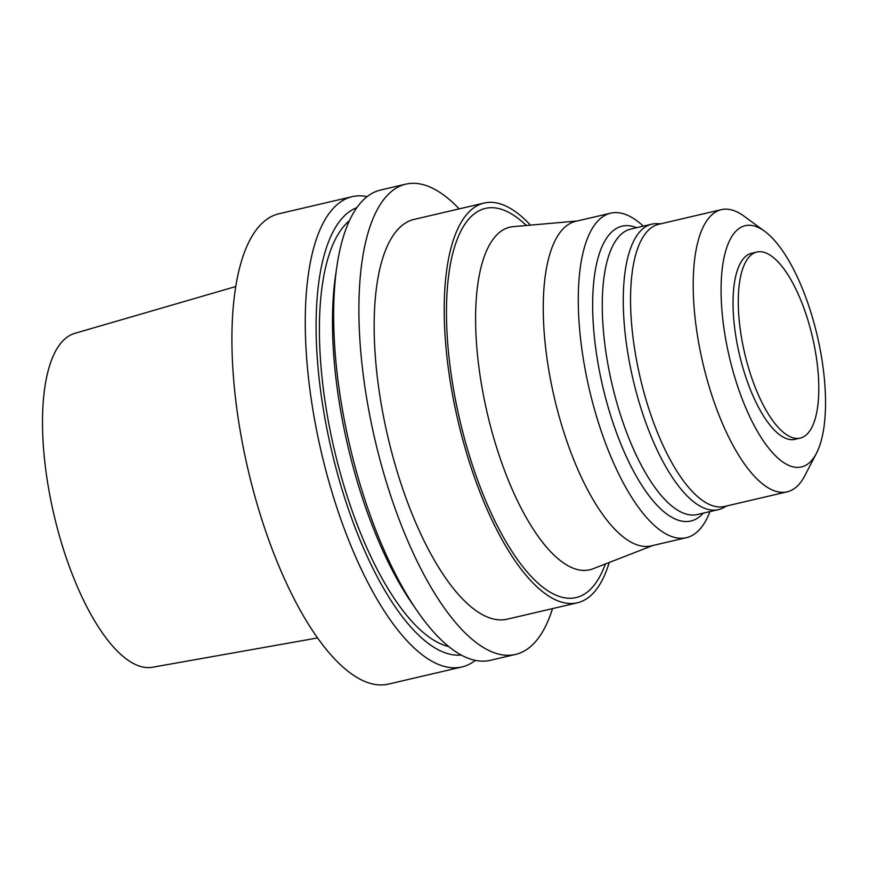 <?xml version="1.0" encoding="UTF-8"?>
<svg xmlns="http://www.w3.org/2000/svg" width="869" height="869" viewBox="0 0 869 869"><rect width="100%" height="100%" fill="white"/><g stroke="black" fill="none" stroke-linecap="round" stroke-linejoin="round"><path stroke-width="1.3" d="M235.651 286.574L74.604 333.414A171.432 62.557 76.9 0 0 53.085 510.95A171.432 62.557 76.9 0 0 150.065 667.544A171.432 62.557 76.9 0 0 152.542 667.24L317.685 637.922M367.12 196.611A241.463 88.106 76.9 0 0 352.141 196.676L278.797 213.796A241.463 88.106 76.9 0 0 246.307 461.982A241.463 88.106 76.9 0 0 383.403 684.848A241.463 88.106 76.9 0 0 388.595 684.077L461.939 666.947A241.463 88.106 76.9 0 0 475.397 660.375M352.141 196.676A241.463 88.106 76.9 0 0 319.651 444.852A241.463 88.106 76.9 0 0 456.757 667.718A241.463 88.106 76.9 0 0 461.939 666.947M356.811 207.658A229.981 83.913 76.9 0 0 331.067 448.35A229.981 83.913 76.9 0 0 460.407 655.096A229.981 83.913 76.9 0 0 461.254 655.03M349.36 220.769A222.138 81.056 76.9 0 0 334.12 448.838A222.138 81.056 76.9 0 0 448.773 646.569M459.201 208.875A241.463 88.106 76.9 0 0 405.769 184.152L380.579 190.039A241.463 88.106 76.9 0 0 336.933 266.099L335.608 275.06A229.981 83.913 76.9 0 0 412.406 603.988L417.554 611.439A241.463 88.106 76.9 0 0 485.195 661.081A241.463 88.106 76.9 0 0 490.377 660.31L515.567 654.422A241.463 88.106 76.9 0 0 552.532 608.604M336.933 266.099A241.463 88.106 76.9 0 0 417.554 611.439M405.769 184.152A241.463 88.106 76.9 0 0 373.279 432.338A241.463 88.106 76.9 0 0 510.385 655.204A241.463 88.106 76.9 0 0 515.567 654.422M530.47 225.125A205.236 74.886 76.9 0 0 484.066 203.064L414.002 219.422A205.236 74.886 76.9 0 0 386.39 430.383A205.236 74.886 76.9 0 0 502.923 619.814A205.236 74.886 76.9 0 0 507.333 619.152L577.385 602.804A205.236 74.886 76.9 0 0 609.223 562.471M484.066 203.064A205.236 74.886 76.9 0 0 456.442 414.024A205.236 74.886 76.9 0 0 572.986 603.455A205.236 74.886 76.9 0 0 577.385 602.804M526.516 225.484L521.834 221.454A199.837 72.92 76.9 0 0 450.381 368.641A199.837 72.92 76.9 0 0 571.867 598.187A199.837 72.92 76.9 0 0 603.119 569.586L605.53 563.905M577.135 221.008L513.047 226.668A175.907 64.187 76.9 0 0 485.119 403.542A175.907 64.187 76.9 0 0 585.967 570.357A175.907 64.187 76.9 0 0 592.93 568.804L652.891 545.493M643.332 226.136A166.609 60.787 76.9 0 0 610.625 213.187L575.593 221.367A166.609 60.787 76.9 0 0 553.184 392.614A166.609 60.787 76.9 0 0 647.785 546.395A166.609 60.787 76.9 0 0 651.359 545.851L686.391 537.683A166.609 60.787 76.9 0 0 709.984 511.591M610.625 213.187A166.609 60.787 76.9 0 0 588.204 384.435A166.609 60.787 76.9 0 0 682.806 538.215A166.609 60.787 76.9 0 0 686.391 537.683M636.695 227.678L635.109 227.124A151.391 55.236 76.9 0 0 598.296 364.882A151.391 55.236 76.9 0 0 687.64 521.487A151.391 55.236 76.9 0 0 702.174 514.339L703.347 513.134M661.037 223.735L656.627 223.659A146.568 53.476 76.9 0 0 651.728 224.169L630.731 229.079A146.568 53.476 76.9 0 0 611.005 379.72A146.568 53.476 76.9 0 0 694.233 515.002A146.568 53.476 76.9 0 0 697.372 514.535L718.37 509.625A146.568 53.476 76.9 0 0 722.997 507.92L726.918 505.899M651.728 224.169A146.568 53.476 76.9 0 0 632.002 374.821A146.568 53.476 76.9 0 0 715.23 510.103A146.568 53.476 76.9 0 0 718.37 509.625M764.633 231.273L744.136 216.24A144.873 52.857 76.9 0 0 721.324 209.657L658.68 224.289A144.873 52.857 76.9 0 0 639.182 373.192A144.873 52.857 76.9 0 0 721.444 506.909A144.873 52.857 76.9 0 0 724.561 506.453L787.205 491.821A144.873 52.857 76.9 0 0 804.748 475.832L816.458 453.27A123.898 45.21 76.9 0 0 817.316 336.021A123.898 45.21 76.9 0 0 764.633 231.273A123.898 45.21 76.9 0 0 723.996 328.678A123.898 45.21 76.9 0 0 798.807 467.348A123.898 45.21 76.9 0 0 816.458 453.27M721.324 209.657A144.873 52.857 76.9 0 0 701.837 358.571A144.873 52.857 76.9 0 0 784.099 492.288A144.873 52.857 76.9 0 0 787.205 491.821M756.834 252.053L751.576 253.281A95.525 34.858 76.9 0 0 738.726 351.456A95.525 34.858 76.9 0 0 792.962 439.627A95.525 34.858 76.9 0 0 795.016 439.323L800.262 438.095A95.525 34.858 76.9 0 0 812.482 337.15A95.525 34.858 76.9 0 0 756.834 252.053A95.525 34.858 76.9 0 0 743.973 350.229A95.525 34.858 76.9 0 0 798.209 438.4A95.525 34.858 76.9 0 0 800.262 438.095"/></g></svg>
